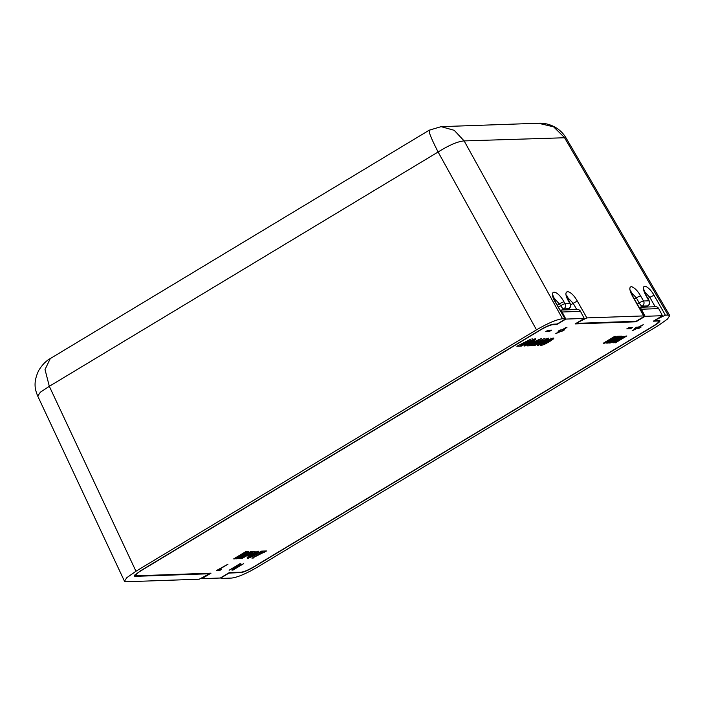 <?xml version="1.0" encoding="UTF-8"?>
<svg xmlns="http://www.w3.org/2000/svg" width="705" height="705" viewBox="0 0 705 705"><rect width="100%" height="100%" fill="white"/><g stroke="black" fill="none" stroke-linecap="round" stroke-linejoin="round"><path stroke-width="1.06" d="M536.496 329.843L135.968 571.235L126.829 577.668L124.459 581.22L126.16 581.757L199.233 579.193L209.552 573.747L135.131 576.346L134.285 576.082L140.031 571.094L540.559 329.702C546.234 326.415 550.57 324.573 553.566 324.168L557.091 324.044L563.066 320.44C564.855 319.321 565.401 318.739 564.705 318.686L562.528 318.757C556.624 319.48 547.952 323.181 536.496 329.843L438.105 151.998C449.27 145.063 457.95 141.361 464.137 140.912L454.214 130.31L441.136 126.653L429.239 130.187L50.275 358.581L45.023 369.543L49.324 386.314L438.105 151.998C430.561 137.202 427.82 129.993 429.883 130.354M564.996 318.757L555.302 302.154C547.618 289.12 556.818 288.803 563.965 301.846L565.04 303.74L569.913 303.573L568.829 301.678C561.145 288.653 570.354 288.336 577.492 301.37L586.895 317.911L643.718 315.919L632.517 296.223C629.327 290.081 629.01 286.882 631.548 286.627C634.764 287.86 637.787 290.962 640.642 295.941L643.515 300.991L648.926 300.806L646.053 295.748C642.854 289.605 642.537 286.406 645.084 286.151C648.292 287.384 651.323 290.486 654.169 295.465L665.361 315.161L668.076 315.064L564.361 137.404L553.619 126.838L538.444 123.243C546.683 122.652 559.056 126.318 565.912 137.713L464.137 140.912L562.528 318.757M654.169 295.465A3.692 0.661 150.4 0 0 649.887 297.422L655.183 306.737M665.361 315.161L654.848 320.264M586.895 317.911L576.443 323.128M576.575 323.357L636.104 321.277L642.079 317.673C643.868 316.554 644.414 315.972 643.718 315.919L644.009 315.99M659.942 320.713L659.104 320.467C661.043 320.696 659.404 322.449 654.205 325.719L253.677 567.111C248.001 570.398 243.666 572.249 240.669 572.654L229.028 573.059L223.053 576.664C221.264 577.774 220.718 578.364 221.414 578.417L221.114 578.338M659.104 320.467L655.042 320.608M221.414 578.417L231.707 578.056C237.611 577.333 246.292 573.641 257.739 566.97L658.267 325.578L667.476 319.083L669.75 315.54L668.076 315.064M577.492 301.37A3.692 0.661 150.4 0 0 573.209 303.335L576.708 309.486M568.847 309.768L568.38 308.949M647.313 307.019L646.987 306.428M644.396 291.491L649.887 297.422L647.913 298.62M646.053 295.748A3.692 0.661 -29.6 0 1 646.335 295.836L644.132 289.975L643.806 290.698M645.815 307.072L647.683 305.935A3.692 3.437 88 0 0 648.926 300.806A3.692 0.661 -29.6 0 1 649.208 300.894L646.335 295.836M637.25 304.146L639.232 302.956A3.692 0.661 150.4 0 1 643.515 300.991A3.692 3.437 88 0 1 642.273 306.129L647.683 305.935A3.692 1.199 58.9 0 0 647.904 305.882A3.692 3.692 0 0 0 649.208 300.894M640.642 295.941A3.692 0.661 150.4 0 0 636.359 297.898L639.232 302.956A3.692 1.199 58.9 0 0 642.273 306.129L640.396 307.257M630.869 291.967L636.359 297.898L634.377 299.087M632.517 296.223A3.692 0.661 -29.6 0 1 632.799 296.312L630.596 290.451L630.279 291.174M209.552 573.747L209.306 573.244M50.275 358.581C46.037 360.872 42.194 364.829 38.74 370.451C32.862 382.753 35.197 389.909 37.735 396.095L40.361 392.209L49.324 386.314L135.968 571.235M555.302 302.154A3.692 0.661 -29.6 0 1 555.584 302.242L553.205 295.836L552.852 296.558M553.399 297.166L560.757 305.706A3.692 1.199 58.9 0 0 563.806 308.878L568.671 308.702A3.692 1.199 58.9 0 0 568.891 308.649A3.692 3.692 0 0 0 570.186 303.661L566.732 295.369L566.379 296.091M563.965 301.846A3.692 0.661 150.4 0 0 559.682 303.811L557.294 305.247M561.929 310.006L563.806 308.878A3.692 3.437 88 0 0 565.04 303.74A3.692 0.661 150.4 0 0 560.757 305.706L558.369 307.142M570.186 303.661A3.692 0.661 -29.6 0 0 569.913 303.573A3.692 3.437 88 0 1 568.671 308.702L566.794 309.839M566.926 296.699L573.209 303.335L570.627 304.895M248.301 554.764L252.831 552.649L250.328 554.438L248.063 554.315M252.355 551.733L252.875 552.905M548.499 341.705L543.062 344.26L549.257 340.03L551.284 339.334L551.143 339.916L548.499 341.705M543.062 344.26L542.929 343.15M550.975 338.752L551.143 339.916M530.539 344.551L529.561 344.331L530.627 343.582L533.993 342.471L530.539 344.551M529.561 344.586L529.305 343.837M584.225 318.44L565.824 319.083L556.73 324.564L552.879 324.697A10.522 1.771 152.3 0 0 540.506 329.966L140.894 570.803A10.522 1.771 152.3 0 0 135.439 575.553A10.522 1.771 152.3 0 0 136.232 575.8L210.989 573.183L201.894 578.664L220.295 578.021L229.389 572.539L241.357 572.116A10.522 1.771 152.3 0 0 253.738 566.855L653.341 326.01A10.522 1.771 152.3 0 0 658.796 321.26A10.522 1.771 152.3 0 0 658.003 321.013L653.332 321.18L662.427 315.699L645.11 316.307L636.016 321.788L575.13 323.921L584.225 318.44L580.506 311.354A3.692 3.437 88 0 0 577.386 309.469L560.034 310.077M549.468 341.661L553.31 339.008L553.39 338.039L549.944 339.211L540.991 344.622L540.929 345.556L544.286 344.445L549.468 341.661L549.248 341.246M553.857 338.171L553.39 338.039M540.479 345.424L540.929 345.556L540.638 345.001M538.188 345.503L546.375 340.568L548.781 338.841L548.543 338.206L542.594 340.762L534.513 345.626L546.41 339.502L537.236 345.538L538.188 345.503L537.968 345.089M548.455 338.215L548.781 338.841L548.543 338.206M546.111 338.929L546.525 339.801M529.349 345.811L541.299 338.603L529.649 343.626L527.261 345.291L527.234 345.882L529.349 345.811L528.671 344.525L529.235 344.181M525.005 345.961L533.191 341.026L535.597 339.299L535.359 338.673L529.402 341.229L521.33 346.093L533.227 339.96L524.053 345.996L525.005 345.961L524.784 345.556M535.262 338.673L535.597 339.299L535.359 338.673M532.927 339.396L533.332 340.259M246.688 551.645L245.648 551.68L233.69 558.889L234.739 558.853L246.688 551.645M248.803 551.574L247.711 551.61L235.752 558.818L236.801 558.774L245.005 553.83L238.81 558.704L239.885 558.668L251.835 551.46L250.795 551.504L242.617 556.43L248.803 551.574M254.937 551.354L255.245 551.936L255.175 551.345L252.857 551.425L240.899 558.633L241.947 558.598L246.16 556.06L249.596 555.337L252.892 553.601L255.245 551.936L255.175 551.345M258.664 551.222L257.625 551.257L249.438 556.201L247.076 557.928L247.446 558.545L253.58 555.989L261.652 551.116L249.579 557.258L258.664 551.222M247.076 557.928L247.446 558.545L247.111 557.893M249.579 557.258L249.112 556.395M262.471 551.09L260.33 552.385L261.846 552.332L252.029 558.245L266.543 550.949L262.471 551.09M227.988 564.176L216.259 570.697L219.555 570.583L221.485 569.42L219.158 569.499L227.988 564.176M240.899 563.727L239.885 563.762L229.125 570.248L237.479 565.762L231.954 570.142L232.95 570.107L243.71 563.621L235.382 568.098L240.899 563.727M533.773 345.653L535.915 344.366L534.531 344.41L544.348 338.497L530.054 345.785L533.773 345.653L533.139 344.463M520.581 346.12L522.731 344.824L521.347 344.877L531.156 338.964L516.871 346.252L520.581 346.12L519.955 344.921M564.661 329.817L562.854 329.887L566.943 327.42L566.027 327.455L561.938 329.914L560.123 329.984L558.087 331.209L559.902 331.147L555.813 333.606L564.661 329.817M547.979 330.257L545.829 331.553L549.468 331.429L551.627 330.134L547.979 330.257M612.751 342.471L615.456 342.797L626.815 335.95L621.405 337.078L614.002 341.343L612.751 342.471L613.174 342.877L612.874 342.313M610.283 342.974L621.643 336.126L620.594 336.17L609.235 343.009L610.283 342.974L610.045 342.524M610.257 341.22L617.642 336.267L607.437 341.317L615.703 336.338L614.654 336.373L603.304 343.22L604.864 343.168L614.099 338.109L606.652 343.106L608.212 343.044L619.572 336.206L618.523 336.241L610.257 341.22L610.054 340.823M626.807 328.874L630.455 328.75L632.605 327.446L628.957 327.578L626.807 328.874M632.138 330.821L637.153 328.345L639.082 328.274L641.118 327.05L639.188 327.12L643.251 324.67L638.236 327.146L636.562 327.208L634.526 328.433L636.201 328.371L632.138 330.821M616.443 341.608L615.342 341.643L615.439 341.132L617.677 339.599L620.832 337.871L623.731 337.21L616.443 341.608M615.342 341.643L615.148 340.568M551.213 338.823L551.715 338.462M541.907 343.864L542.533 343.626M528.221 344.542L528.671 344.525M252.646 552.05L253.633 551.398M248.292 556.924L249.032 556.65M218.568 569.305L219.008 569.217M549.468 331.429L548.842 330.231M562.625 331.05L562.008 329.878M560.81 331.112L560.219 329.975M559.902 331.147L559.488 330.363M533.993 342.471L533.553 341.625M234.739 558.853L234.501 558.395M242.617 556.43L242.344 555.919M239.885 558.668L239.585 558.096M245.005 553.83L244.767 553.381M236.801 558.774L236.563 558.325M246.16 556.06L245.922 555.611M241.947 558.598L241.709 558.149M251.756 552.685L251.518 552.235M264.401 552.244L263.776 551.046M262.886 552.297L262.304 551.187M253.077 558.21L252.839 557.761M261.846 552.332L261.502 551.68M219.555 570.583L218.885 569.288M235.382 568.098L235.135 567.622M232.95 570.107L232.668 569.578M556.73 324.564L556.465 324.062M636.016 321.788L635.751 321.286M568.212 309.054L568.397 309.777M565.824 319.083L562.105 311.998A3.692 3.437 -92 0 0 560.158 310.288M645.11 316.307L641.391 309.222A3.692 3.437 -92 0 0 639.109 307.415M639.047 307.301L655.588 306.728A3.692 3.437 88 0 1 658.708 308.614L662.427 315.699M613.747 341.546L615.007 341.361M615.456 342.797L614.778 341.502M636.201 328.371L635.822 327.649M639.082 328.274L638.43 327.032M637.153 328.345L636.562 327.208M630.455 328.75L629.829 327.543M623.731 337.21L623.264 336.32M608.212 343.044L607.825 342.313M604.864 343.168L604.511 342.489M607.437 341.317L607.199 340.868M135.131 576.346L134.584 575.218M240.669 572.654L240.431 572.152M553.31 339.008L552.843 338.118M544.286 344.445L544.048 344.005M546.375 340.568L546.137 340.11M533.033 342.507L532.751 341.969M533.191 341.026L532.954 340.577M252.892 553.601L252.637 553.117M249.596 555.337L249.279 554.729M247.332 556.016L246.829 555.055M251.236 555.707L250.998 555.258M253.58 555.989L253.342 555.54M250.019 557.814L249.72 557.241M657.739 320.519L658.003 321.013M562.105 311.998L580.506 311.354M641.391 309.222L658.708 308.614M622.815 337.246L622.48 336.611M617.677 339.599L617.448 339.158M645.93 307.063L647.904 305.882M643.965 315.955L632.799 296.312M221.106 578.267L220.832 577.695M124.432 581.123L37.735 396.095M669.653 315.408L565.921 137.713M441.136 126.653L538.444 123.243M564.952 318.722L555.584 302.242M568.891 308.649L566.917 309.83M551.513 339.396L550.834 338.109M542.832 344.199L542.154 342.903M546.639 339.563L545.961 338.268M529.437 344.551L528.759 343.264M533.447 340.021L532.777 338.735M252.98 552.685L252.302 551.398M249.314 557.188L248.636 555.901M135.016 574.734L135.439 575.553M658.391 320.493L658.796 321.26M615.121 341.581L614.452 340.295"/></g></svg>
